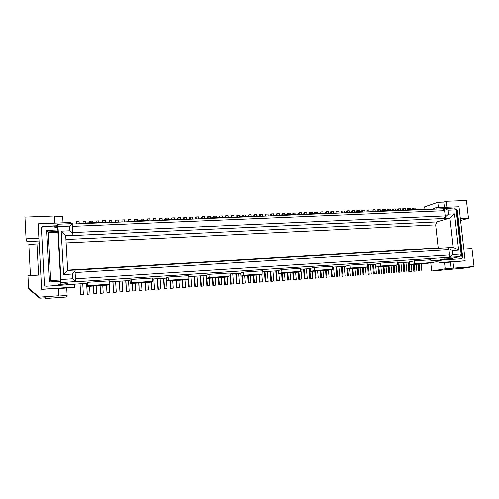 <?xml version="1.0" encoding="UTF-8"?>
<svg xmlns="http://www.w3.org/2000/svg" width="499" height="499" viewBox="0 0 499 499"><rect width="100%" height="100%" fill="white"/><g stroke="black" fill="none" stroke-linecap="round" stroke-linejoin="round"><path stroke-width="0.75" d="M392.944 265.88L376.127 267.009L380.799 266.042L397.822 264.9L392.944 265.88M376.127 267.009L375.834 264.108L380.5 263.098L380.799 266.042M380.5 263.098L397.516 261.981L397.822 264.9M270.901 215.849L270.77 214.271L271.462 213.89L271.631 215.817M298.496 214.713L298.358 213.154L299.132 212.774L301.315 212.686L301.49 214.589M151.147 282.153L130.227 283.563L131.455 282.752L152.706 281.324L151.147 282.153M152.706 281.324L152.482 278.055L131.243 279.452L130.014 280.313L130.227 283.563M425.79 263.672L409.492 264.763L414.569 263.778L431.055 262.674L425.79 263.672M431.055 262.674L430.743 259.804L414.264 260.883L409.192 261.906L409.492 264.763M414.264 260.883L414.569 263.778M292.988 214.451L292.894 213.379L295.845 212.905L296.019 214.813M293.649 212.998L293.78 214.42M341.254 212.948L341.104 211.426L341.996 211.046L344.098 210.965L344.254 212.599M341.996 211.046L342.177 212.911M392.42 210.846L392.264 209.355L393.287 208.981L395.289 208.9L395.476 210.721M278.61 273.577L282.022 272.66L300.66 271.412L297.005 272.335L278.61 273.577L278.348 270.533L281.754 269.579L282.022 272.66M281.754 269.579L300.386 268.356L300.66 271.412M328.467 270.221L310.596 271.425L314.439 270.489L332.54 269.279L328.467 270.221M310.596 271.425L310.322 268.425L314.158 267.452L314.439 270.489M332.54 269.279L332.253 266.26L314.158 267.452M87.587 282.315L109.612 280.868L109.824 284.199L108.932 284.998L87.244 286.457L87.787 285.678L87.587 282.315L87.051 283.151L87.244 286.457M87.787 285.678L109.824 284.199M271.462 213.89L273.702 213.797L273.87 215.724M72.449 226.346L444.609 210.672L445.195 215.886L72.804 232.522L72.293 223.608L57.847 224.201L58.009 226.552L69.629 226.066L72.293 223.608M281.979 214.901L281.885 213.822L282.609 213.441L284.829 213.354L284.954 214.782M282.609 213.441L282.74 214.869M350.342 268.082L367.85 266.909L367.557 263.946L350.049 265.094L350.342 268.082L346.044 269.036L363.334 267.869L367.85 266.909M350.049 265.094L345.757 266.092L346.044 269.036M72.318 224.02L443.112 208.757L444.609 210.672L444.353 208.357L447.927 210.191L448.37 214.14L445.314 216.928L445.195 215.886L444.191 218.456L449.948 218.038L454.533 213.865L448.37 214.14M397.404 210.64L397.248 209.156L400.273 208.701L400.466 210.516M66.542 284.723L87.063 283.363M109.674 281.873L130.027 280.532M152.544 279.041L166.385 278.13M188.815 276.646L206.592 275.473M228.916 274.001L240.655 273.227M262.879 271.755L278.367 270.732M300.467 269.273L310.341 268.624M332.34 267.171L345.776 266.285M367.644 264.838L375.853 264.295M397.609 262.861L409.211 262.094M430.837 260.665L439.039 260.129L444.721 258.912M447.927 210.191L456.136 209.848L461.151 254.028L460.109 256.617L450.129 258.756L444.74 259.037M460.109 256.617L75.561 281.798L72.654 278.791L72.38 274.038L75.05 271.313L75.118 272.56L448.975 249.668L448.857 248.614L452.462 250.56L458.643 250.18L454.533 213.865M72.654 278.791L60.959 279.54L61.09 282.546L75.642 281.598L75.118 272.56M61.09 282.546L60.909 283.975L58.059 284.162L58.134 285.434M58.084 284.524L67.976 283.6L67.883 283.968L66.504 284.056M206.823 278.411L206.58 275.267L208.969 274.35L228.841 273.047L229.091 276.209L226.415 277.088L206.823 278.411L209.212 277.538L229.091 276.209M240.892 276.115L240.643 273.022L243.518 272.086L262.798 270.82L263.06 273.932L259.91 274.837L240.892 276.115L243.774 275.223L263.06 273.932M168.388 280.276L168.157 277.026L166.373 277.918L166.597 281.118L168.388 280.276L188.984 278.897L186.882 279.752L166.597 281.118M168.157 277.026L188.747 275.679L188.984 278.897M438.471 248.259L438.203 247.884L67.683 270.14M438.203 247.884L435.658 224.862L66.136 242.901M351.639 212.05L351.533 211.008L352.456 210.628L352.593 212.013M287.499 214.676L287.405 213.597L288.148 213.216L288.272 214.645M276.458 215.387L276.34 214.046L277.051 213.666L279.278 213.572L279.403 215.007M277.051 213.666L277.176 215.1M377.275 211.002L377.175 209.967L378.161 209.592L378.298 210.958M448.557 257.528L449.562 254.939L75.48 278.816M452.462 250.56L452.911 254.552L449.824 257.284L448.975 249.668L447.46 247.716L74.937 270.165M461.151 254.028L452.911 254.552M367.145 211.888L366.99 210.378L370.002 209.917L370.189 211.763M458.643 250.18L453.235 247.273L449.948 218.038L436.725 221.905L435.658 224.862M372.248 211.676L372.092 210.173L373.065 209.798L375.105 209.711L375.248 211.083M373.065 209.798L373.252 211.632M453.235 247.273L448.09 247.579L448.857 248.614M314.682 213.56L314.588 212.499L317.557 212.031L317.688 213.441M448.09 247.579L447.46 247.716M131.243 279.452L131.455 282.752M443.112 208.757L454.595 207.94L456.136 209.848M461.563 258.769L462.08 257.671L456.71 210.385L455.699 209.312M452.724 259.355L452.605 258.289M439.039 260.129L436.981 260.522L437.105 261.632L430.774 262.823L431.672 271.063L463.902 268.175L474.05 266.553L445.202 268.818L431.672 271.063M438.409 207.59L437.816 202.295L443.786 202.064L444.378 207.347M443.786 202.064L446.2 201.247L446.873 207.247M424.917 209.05L424.668 206.798L437.816 202.295M460.384 218.656L468.492 218.281L460.589 220.483M356.816 211.838L356.71 210.796L357.646 210.416L357.783 211.801M408.856 210.166L408.806 209.711L407.309 210.235L407.14 208.757L408.201 208.382L408.363 209.867M375.254 211.551L375.204 211.083L392.139 210.391L392.189 210.852M373.832 211.613L375.204 211.083M295.558 214.832L295.514 214.345L276.989 215.106L277.026 215.593M275.984 215.637L276.989 215.106M362.374 212.081L362.33 211.613L344.909 212.325L344.959 212.799M343.649 212.855L344.909 212.325M309.255 214.271L309.212 213.784L327.207 213.048L327.25 213.528M308.083 214.314L309.212 213.784M288.148 213.216L290.349 213.129L290.48 214.551M346.437 212.262L346.337 211.214L347.242 210.834L349.331 210.753L349.462 212.137M347.242 210.834L347.373 212.225M309.299 213.784L309.205 212.717L310.004 212.337L312.168 212.25L312.299 213.659M320.04 213.341L319.94 212.281L320.776 211.9L320.907 213.31M315.405 212.119L315.536 213.528M303.935 214.489L303.791 212.936L304.583 212.555L306.754 212.468L306.929 214.364M304.583 212.555L304.758 214.451M330.725 213.385L330.575 211.85L331.436 211.47L333.557 211.389L333.737 213.26M408.806 209.711L425.204 209.037L425.254 209.493M331.436 211.47L331.617 213.347M361.968 211.626L361.862 210.59L362.81 210.21L362.998 212.056M362.81 210.21L364.869 210.129L365.056 211.969M336.002 213.167L335.852 211.638L336.731 211.258L336.912 213.129M325.373 213.123L325.273 212.069L326.121 211.688L326.252 213.085M336.731 211.258L338.84 211.177L339.021 213.042M443.524 259.268L448.133 258.887M357.646 210.416L359.717 210.335L359.854 211.713M445.314 216.928L444.815 218.275M444.216 259.917L444.129 259.156M450.129 258.756L450.217 259.524M436.101 209.05L435.951 207.69L459.024 206.754L465.187 260.815L442.002 262.374L441.746 260.079L461.849 258.75L462.716 257.553L457.334 210.198L456.211 209.118L455.568 209.143M446.2 201.247L466.44 200.492L468.492 218.281M320.776 211.9L322.915 211.819L323.046 213.223M326.121 211.688L328.248 211.601L328.429 213.478M465.187 260.815L450.51 262.156L451.208 268.393M433.051 209.175L432.995 208.663L435.951 207.69M378.161 209.592L380.188 209.511L380.332 210.877M310.004 212.337L310.135 213.747M367.95 210.004L368.137 211.844M463.845 249.013L471.973 248.514L474.05 266.553M445.202 268.818L444.509 262.561L450.51 262.156M441.746 260.079L438.721 260.653L438.977 262.936L444.509 262.561M438.977 262.936L442.002 262.374M453.691 267.982L452.986 261.707M387.361 210.584L387.255 209.561L388.266 209.181L388.409 210.547M382.334 210.79L382.228 209.767L383.226 209.387L385.247 209.306L385.384 210.665M383.226 209.387L383.369 210.753M418.293 264.171L418.736 270.92L419.84 270.732L419.129 264.114M419.84 270.732L418.736 270.92M421.817 270.595L421.106 263.983M413.353 264.507L413.796 271.269L416.871 270.945L416.16 264.314M416.871 270.945L414.887 271.082L414.182 264.451M413.796 271.269L414.887 271.082M408.107 262.168L408.831 271.624L411.906 271.294L411.201 264.651M411.906 271.294L409.91 271.431L408.924 262.112M408.831 271.624L409.91 271.431M403.117 262.499L403.841 271.974L404.907 271.787L403.928 262.443M404.907 271.787L403.841 271.974M406.91 271.643L405.93 262.312M398.108 262.83L398.832 272.329L399.886 272.142L398.907 262.773M399.886 272.142L398.832 272.329M401.895 271.999L400.915 262.642M393.343 265.799L393.792 272.685L394.834 272.498L394.123 265.643M394.834 272.498L393.792 272.685M396.855 272.354L396.119 265.243M388.291 266.192L388.733 273.04L389.763 272.853L389.07 266.142M389.763 272.853L388.733 273.04M391.796 272.71L391.104 266.004M383.207 266.535L383.65 273.396L384.66 273.215L383.974 266.485M384.66 273.215L383.65 273.396M386.706 273.072L386.014 266.347M378.099 266.878L378.541 273.758L379.539 273.577L378.853 266.828M379.539 273.577L378.541 273.758M381.592 273.427L380.905 266.691M372.691 264.507L373.402 274.119L376.452 273.789L375.498 264.32M376.452 273.789L374.393 273.939L373.439 264.458M373.402 274.119L374.393 273.939M367.738 266.934L368.243 274.487L369.223 274.3L368.268 264.801M369.223 274.3L368.243 274.487M371.293 274.157L370.339 264.663M362.617 267.919L363.06 274.849L364.021 274.668L363.347 267.869M364.021 274.668L363.06 274.849M366.104 274.519L365.399 267.433M357.409 268.269L357.852 275.217L358.8 275.036L358.126 268.225M358.8 275.036L357.852 275.217M360.889 274.887L360.216 268.082M352.175 268.624L352.618 275.591L353.548 275.404L352.88 268.574M353.548 275.404L352.618 275.591M355.65 275.261L354.982 268.437M346.911 268.98L347.354 275.959L348.277 275.779L347.61 268.93M348.277 275.779L347.354 275.959M350.385 275.629L349.724 268.786M341.36 266.578L342.071 276.334L342.975 276.153L342.046 266.528M342.975 276.153L342.071 276.334M345.096 276.003L344.173 266.391M336.052 266.928L336.756 276.708L337.648 276.527L336.725 266.884M337.648 276.527L336.756 276.708M339.782 276.377L338.858 266.74M330.937 269.647L331.417 277.082L334.436 276.752L333.519 267.096M334.436 276.752L332.29 276.908L331.592 269.497M331.417 277.082L332.29 276.908M325.61 270.414L326.053 277.463L326.914 277.288L326.265 270.371M326.914 277.288L326.053 277.463M329.066 277.132L328.417 270.221M320.221 270.776L320.664 277.843L323.67 277.513L323.028 270.589M323.67 277.513L321.506 277.669L320.863 270.732M320.664 277.843L321.506 277.669M314.8 271.138L315.243 278.224L316.073 278.049L315.43 271.094M316.073 278.049L315.243 278.224M318.25 277.899L317.607 270.951M309.099 268.705L309.798 278.61L312.798 278.28L312.162 271.319M312.798 278.28L310.609 278.436L309.717 268.668M309.798 278.61L310.609 278.436M303.629 269.067L304.321 278.997L305.12 278.822L304.234 269.03M305.12 278.822L307.322 278.667L304.321 278.997M307.322 278.667L306.43 268.88M298.358 271.992L298.82 279.384L299.606 279.209L298.945 271.849M299.606 279.209L301.814 279.053L298.82 279.384M301.814 279.053L300.928 269.248M292.851 272.616L293.293 279.777L294.061 279.602L293.437 272.579M294.061 279.602L296.281 279.446L293.293 279.777M296.281 279.446L295.658 272.429M287.299 272.99L287.736 280.17L288.491 279.995L287.867 272.953M288.491 279.995L290.724 279.839L287.736 280.17M290.724 279.839L290.1 272.803M281.71 273.365L282.153 280.563L282.889 280.388L282.272 273.327M282.889 280.388L285.135 280.232L282.153 280.563M285.135 280.232L284.517 273.178M275.853 270.901L276.54 280.956L277.263 280.787L276.402 270.863M277.263 280.787L278.791 280.8L276.54 280.956M279.515 280.625L278.904 273.558M270.215 271.275L270.901 281.355L271.606 281.187L270.751 271.238M271.606 281.187L273.159 281.199L270.901 281.355M273.87 281.024L273.015 271.088M264.545 271.649L265.231 281.754L265.917 281.586L265.069 271.612M265.917 281.586L267.501 281.598L265.231 281.754M268.194 281.424L267.345 271.462M75.05 271.313L74.931 270.046L67.702 270.477L63.629 274.581L61.19 231.131L69.897 230.75L69.629 226.066M402.362 210.435L402.206 208.956L403.254 208.582L403.448 210.391M65.943 239.483L436.725 221.905M444.191 218.456L72.885 235.503L72.879 233.757L69.897 230.75M61.19 231.131L65.725 235.647L72.923 235.316M265.3 216.079L265.169 214.501L265.842 214.115L268.094 214.027L268.262 215.955M403.254 208.582L405.238 208.501L405.431 210.31M299.132 212.774L299.3 214.676M398.283 208.782L398.476 210.597M44.455 285.203L41.392 227.924L42.752 226.515L54.846 226.01L54.921 227.351L57.753 227.232L57.847 224.201M388.266 209.181L390.28 209.1L390.418 210.459M412.162 209.574L412.049 208.557L413.128 208.183L413.272 209.524M408.201 208.382L410.172 208.301L410.321 209.649M413.128 208.183L415.087 208.102L415.237 209.449M352.456 210.628L354.533 210.541L354.67 211.925M393.287 208.981L393.48 210.803M265.842 214.115L266.011 216.048M259.673 216.31L259.536 214.726L260.197 214.345L262.462 214.252L262.624 216.186M260.197 214.345L260.359 216.279M60.866 284.336L66.498 283.968L66.548 284.879M72.38 274.038L63.629 274.581M58.009 226.552L60.959 279.54M65.725 235.647L67.702 270.477M72.804 232.522L72.879 233.757M208.969 274.35L209.212 277.538M243.518 272.086L243.774 275.223M54.341 216.828L62.693 216.516L63.049 222.791M58.308 288.584L66.729 288.017L67.147 295.452L66.635 297.011L45.515 298.508L45.334 297.803L39.714 298.202L29.335 289.501L28.574 288.173L27.944 275.76L40.843 274.968M39.047 240.98L26.884 241.553L26.054 238.79L24.95 217.071L54.297 215.967L54.69 223.128M67.858 283.607L67.883 283.968M39.19 243.786L28.83 244.435L30.433 275.61M67.147 295.452L58.67 296.05L58.289 288.254L41.623 289.37L38.136 223.795L70.902 222.473L70.97 223.664M57.753 227.232L57.971 231.442L48.054 231.879L48.097 232.628L57.946 232.191L57.971 231.442M57.946 232.191L60.604 279.995M57.903 229.914L46.538 230.407L48.054 231.879L50.692 280.625L60.672 279.989L60.909 283.975M50.698 280.625L48.097 232.628M50.692 280.625L49.326 281.985L60.759 281.249M46.538 230.407L49.326 281.985M57.797 225.691L42.733 226.315L41.367 227.725L44.417 284.96L44.76 285.777L45.933 286.239L74.47 284.355L74.438 287.499L66.729 288.017M41.598 289.289L74.625 287.068M26.054 238.79L38.897 238.198M54.89 226.802L57.772 226.677M58.701 295.77L39.265 297.136L39.714 298.202M39.265 297.136L28.574 288.173M109.056 222.51L109.138 220.427L109.269 222.498M109.138 220.427L111.714 220.327L111.845 222.392M76.466 223.851L76.447 221.743L76.565 223.845M76.447 221.743L79.091 221.637L79.216 223.733M259.093 274.887L259.536 282.16L261.819 281.997L262.493 281.829L261.856 274.275M259.536 282.16L260.204 281.991L259.605 274.855M262.493 281.829L260.204 281.991M253.367 275.273L253.804 282.565L256.76 282.234L256.162 275.086M253.804 282.565L254.459 282.397L253.86 275.242M256.76 282.234L254.459 282.397M247.61 275.66L248.047 282.97L248.683 282.802L248.09 275.629M248.047 282.97L250.997 282.64L250.404 275.473M250.997 282.64L248.683 282.802M241.822 276.053L242.264 283.376L245.202 283.045L244.616 275.866M242.264 283.376L242.882 283.214L242.289 276.022M245.202 283.045L242.882 283.214M235.771 273.546L236.445 283.788L237.044 283.625L236.227 273.514M236.445 283.788L239.383 283.457L238.566 273.365M239.383 283.457L237.044 283.625M229.927 273.932L230.6 284.199L231.18 284.037L230.37 273.901M230.6 284.199L233.532 283.869L232.715 273.751M233.532 283.869L231.18 284.037M224.282 277.232L224.725 284.617L227.076 284.449L227.65 284.287L227.057 276.876M224.725 284.617L225.286 284.455L224.712 277.201M227.65 284.287L225.286 284.455M218.375 277.631L218.812 285.029L219.36 284.873L218.793 277.6M218.812 285.029L221.737 284.704L221.163 277.444M221.737 284.704L219.36 284.873M212.437 278.03L212.873 285.453L215.793 285.122L215.225 277.843M212.873 285.453L213.404 285.291L212.836 278.005M215.793 285.122L213.404 285.291M206.243 275.498L206.904 285.871L209.817 285.54L209.256 278.242M206.904 285.871L207.416 285.715L206.854 278.405M209.817 285.54L207.416 285.715M200.242 275.891L200.904 286.295L201.396 286.139L200.617 275.866M200.904 286.295L203.81 285.964L203.024 275.71M203.81 285.964L201.396 286.139M194.211 276.29L194.872 286.719L197.772 286.395L196.993 276.109M194.872 286.719L195.346 286.563L194.573 276.265M197.772 286.395L195.346 286.563M188.335 279.159L188.809 287.15L191.697 286.819L190.93 276.508M188.809 287.15L189.264 286.994L188.672 279.022M191.697 286.819L189.264 286.994M182.272 280.058L182.715 287.58L185.597 287.249L185.054 279.87M182.715 287.58L183.145 287.424L182.609 280.039M185.597 287.249L183.145 287.424M176.147 280.475L176.584 288.01L179.465 287.686L178.923 280.288M176.584 288.01L177.002 287.854L176.465 280.45M179.465 287.686L177.002 287.854M169.984 280.887L170.427 288.447L173.296 288.116L172.76 280.7M170.427 288.447L170.82 288.291L170.29 280.868M173.296 288.116L170.82 288.291M163.585 278.311L164.233 288.884L164.608 288.734L163.872 278.292M164.233 288.884L167.096 288.553L166.354 278.13M167.096 288.553L164.608 288.734M157.36 278.723L158.002 289.32L160.859 288.996L160.129 278.542M158.002 289.32L158.358 289.171L157.628 278.704M160.859 288.996L158.358 289.171M151.303 282.072L151.746 289.763L152.076 289.613L151.553 281.941M151.746 289.763L154.596 289.439L153.873 278.953M154.596 289.439L152.076 289.613M145.016 282.571L145.452 290.212L148.297 289.882L147.785 282.384M145.452 290.212L145.764 290.062L145.253 282.553M148.297 289.882L145.764 290.062M138.691 282.995L139.127 290.655L138.915 282.977M139.127 290.655L141.959 290.331L141.454 282.808M141.959 290.331L139.414 290.505M132.329 283.42L132.765 291.104L135.591 290.78L135.092 283.239M132.765 291.104L132.534 283.407M135.591 290.78L133.033 290.961M125.736 280.812L126.366 291.553L129.185 291.229L128.493 280.631M126.366 291.553L125.929 280.8M129.185 291.229L126.615 291.41M112.843 281.661L113.473 292.464L116.273 292.14L115.6 281.48M113.473 292.464L113.005 281.654M116.273 292.14L113.678 292.32M119.305 281.236L119.935 292.009L119.479 281.224M119.935 292.009L122.748 291.684L122.062 281.056M122.748 291.684L120.165 291.865M96.095 222.51L96.17 220.951L96.263 222.504M96.17 220.951L98.771 220.845L98.871 222.398M100 285.596L100.436 293.387L100.124 285.59M100.436 293.387L103.224 293.063L102.75 285.416M103.224 293.063L100.592 293.244M106.537 285.16L106.973 292.925L106.68 285.147M106.973 292.925L109.768 292.601L109.275 284.692M109.768 292.601L107.154 292.782M93.425 286.039L93.862 293.849L93.538 286.033M93.862 293.849L96.644 293.524L96.176 285.858M96.644 293.524L93.999 293.711M86.639 283.395L87.256 294.316L90.026 293.992L89.564 286.301M87.256 294.316L86.726 283.388M90.026 293.992L87.369 294.179M253.972 216.048L253.879 214.957L254.521 214.57L254.646 216.017M254.521 214.57L256.798 214.483L256.916 215.93M248.284 216.279L248.19 215.188L248.82 214.801L251.103 214.707L251.228 216.161M248.82 214.801L248.939 216.254M242.564 216.516L242.477 215.418L243.088 215.032L245.383 214.938L245.502 216.391M243.088 215.032L243.206 216.491M236.863 217.246L236.732 215.649L237.324 215.262L237.487 217.221M237.324 215.262L239.632 215.169L239.751 216.628M231.087 217.483L230.956 215.88L231.536 215.499L231.692 217.458M231.536 215.499L233.856 215.406L234.012 217.364M225.28 217.726L225.155 216.117L225.71 215.73L225.872 217.701M225.71 215.73L228.043 215.637L228.205 217.601M219.41 217.464L219.323 216.354L219.859 215.967L222.205 215.874L222.323 217.346M219.859 215.967L219.978 217.439M213.541 217.701L213.46 216.591L213.977 216.204L216.335 216.111L216.454 217.583M213.977 216.204L214.096 217.683M207.646 217.944L207.565 216.828L208.071 216.441L210.435 216.348L210.553 217.826M208.071 216.441L208.183 217.92M201.764 218.693L201.64 217.071L202.126 216.685L202.276 218.668M202.126 216.685L204.509 216.585L204.671 218.574M195.808 218.936L195.683 217.308L196.151 216.922L196.3 218.918M196.151 216.922L198.546 216.828L198.696 218.818M189.82 219.186L189.701 217.552L190.15 217.165L190.3 219.167M190.15 217.165L192.552 217.071L192.701 219.067M183.763 218.924L183.682 217.795L184.112 217.408L184.225 218.905M184.112 217.408L186.532 217.308L186.676 219.311M177.713 219.167L177.632 218.038L178.043 217.651L180.476 217.558L180.588 219.049M178.043 217.651L178.155 219.148M171.631 219.417L171.943 217.901L172.055 219.398M171.943 217.901L174.388 217.801L174.5 219.298M165.518 219.666L165.811 218.144L165.918 219.654M165.811 218.144L168.269 218.044L168.375 219.554M159.412 220.433L159.649 218.394L162.119 218.294L162.262 220.321M159.649 218.394L159.792 220.421M153.237 220.689L153.455 218.643L153.592 220.677M153.455 218.643L155.938 218.543L156.075 220.57M146.987 220.427L147.224 218.893L149.719 218.793L149.856 220.826M147.224 218.893L147.33 220.415M140.743 220.683L140.961 219.148L141.061 220.67M140.961 219.148L143.469 219.049L143.575 220.564M134.468 220.938L134.661 219.398L134.767 220.926M134.661 219.398L137.188 219.298L137.287 220.826M128.156 221.2L128.33 219.654L128.436 221.188M128.33 219.654L130.869 219.554L130.969 221.082M121.85 221.98L121.968 219.909L122.105 221.968M121.968 219.909L124.519 219.809L124.65 221.868M115.469 222.242L115.568 220.171L118.132 220.065L118.269 222.13M115.568 220.171L115.706 222.236M89.577 222.779L89.627 221.213L89.72 222.772M89.627 221.213L92.246 221.107L92.34 222.666M83.059 223.577L83.052 221.481L83.177 223.571M83.052 221.481L85.691 221.375L85.784 222.934M79.996 283.831L80.607 294.784L83.37 294.46L82.74 283.65M80.607 294.784L80.071 283.825M83.37 294.46L80.701 294.647M102.576 222.242L102.669 220.689L102.769 222.236M102.669 220.689L105.264 220.583L105.358 222.13M203.941 218.606L204.634 218.069L224.388 217.258L224.425 217.757M105.963 222.635L105.931 222.105L84.057 223.003L84.094 223.533M83.913 223.54L84.057 223.003M184.574 219.398L184.536 218.893L164.084 219.728L164.121 220.24M163.572 220.265L164.084 219.728M238.135 217.196L238.977 216.66L258.145 215.874L258.183 216.373M239.015 217.159L238.977 216.66M127.064 221.768L127.413 221.225L148.509 220.365L148.546 220.882M127.445 221.749L127.413 221.225M455.681 209.281L456.211 209.118M456.71 210.385L457.334 210.198M462.08 257.671L462.716 257.553M38.598 275.105L36.963 244.036"/></g></svg>
